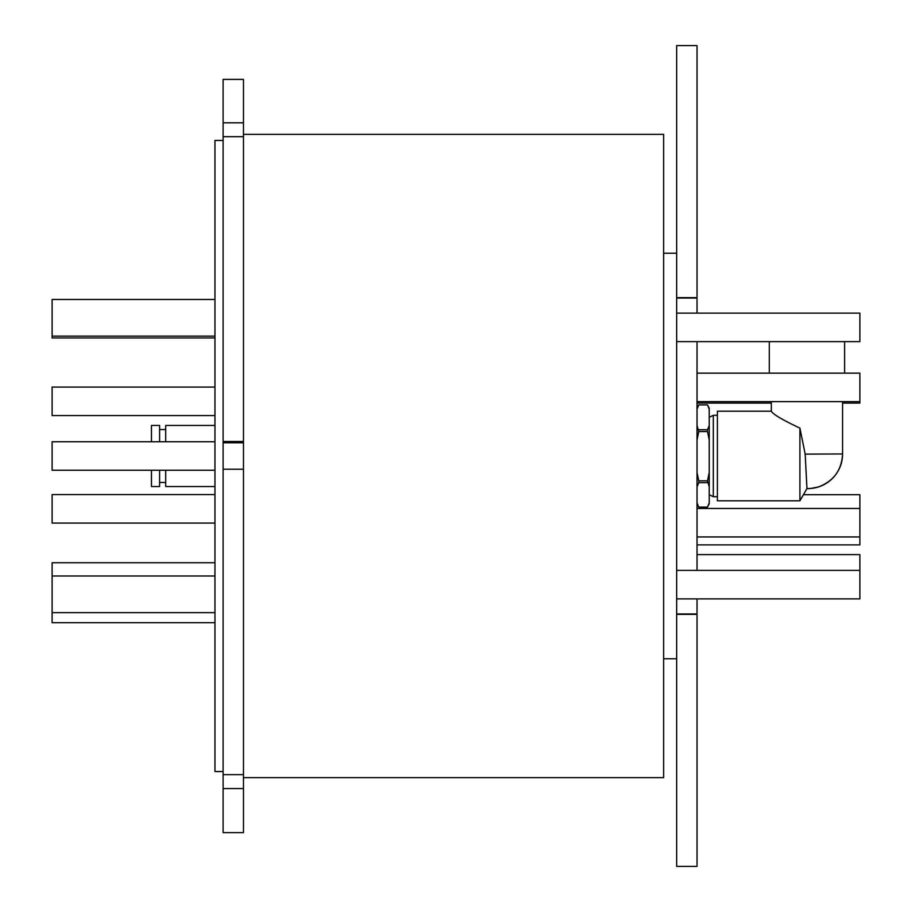 <?xml version="1.0" encoding="UTF-8"?>
<svg xmlns="http://www.w3.org/2000/svg" width="912" height="912" viewBox="0 0 912 912"><rect width="100%" height="100%" fill="white"/><g stroke="black" fill="none" stroke-linecap="round" stroke-linejoin="round"><path stroke-width="1.37" d="M223.109 456L223.109 774.641L243.47 774.641L243.47 122.824L223.109 122.824L223.109 456M803.415 494.703L859.891 494.703L859.891 544.886L697.03 544.886M697.03 373.133L859.891 373.133L859.891 403.081L842.585 403.081M676.67 297.62L697.03 297.62L697.03 45.6L676.67 45.6L676.67 866.4L697.03 866.4L697.03 614.38L676.67 614.38M214.97 337.942L52.109 337.942L52.109 299.478L214.97 299.478M214.97 622.691L52.109 622.691L52.109 562.727L214.97 562.727M214.97 470.25L52.109 470.25L52.109 441.75L214.97 441.75M214.97 415.576L52.109 415.576L52.109 387.076L214.97 387.076M214.97 523.066L52.109 523.066L52.109 494.566L214.97 494.566M243.47 134.36L663.64 134.36L663.64 777.64L243.47 777.64M223.109 140.459L214.97 140.459L214.97 771.541L223.109 771.541M243.47 122.824L243.47 79.39L223.109 79.39L223.109 122.824M223.109 788.561L223.109 832.61L243.47 832.61L243.47 788.561L223.109 788.561L223.109 774.641M243.47 469.235L223.109 469.235M676.67 298.03L697.03 298.03L697.03 313.124M697.03 341.624L697.03 570.376M697.03 598.876L697.03 613.97L676.67 613.97M243.47 788.561L243.47 774.641M243.47 136.663L223.109 136.663M223.109 441.476L243.47 441.476M243.47 442.765L223.109 442.765M697.03 554.621L859.891 554.621L859.891 598.876L676.67 598.876M676.67 313.124L859.891 313.124L859.891 341.624L676.67 341.624M159.6 470.25L159.6 486.541L151.46 486.541L151.46 470.25M214.97 486.541L165.71 486.541L165.71 470.25M165.71 441.75L165.71 425.459L214.97 425.459M151.46 441.75L151.46 425.459L159.6 425.459L159.6 441.75M844.615 341.624L844.615 373.133M769.295 341.624L769.295 373.133M842.585 401.633L842.585 453.959A34.61 34.61 -0 0 1 807.975 488.57L806.949 488.581C809.879 488.023 803.837 489.915 818.303 486.997C833.579 481.262 841.673 470.261 842.585 453.959L805.182 454.119L806.949 488.581L799.904 500.791L799.904 428.116L805.182 454.119M771.335 401.633L771.335 411.209C772.988 414.287 782.507 419.919 799.904 428.116M717.391 415.291L713.309 415.291L713.309 496.709L709.285 494.703M697.03 503.641L698.763 507.106L697.03 502.945M707.507 404.894L698.763 404.905L707.507 404.894L709.24 408.359L709.24 503.641L707.507 507.106L698.763 507.106M707.507 404.905L709.24 409.123M771.335 411.209L717.391 411.209L717.391 500.791L799.904 500.791M707.507 482.665L698.763 482.665L698.763 480.841L707.507 480.841L709.24 486.826M697.03 486.826L698.763 482.665M709.24 502.945L707.507 507.106M697.03 409.123L698.763 404.905L697.03 408.359M698.763 429.723L707.507 429.723L707.507 431.57L698.763 431.57L697.03 425.505M709.24 425.505L707.507 429.723M698.763 480.841L697.03 472.45M709.24 472.45L707.507 480.841M707.507 431.57L709.24 439.949M697.03 439.949L698.763 431.57M771.335 403.081L697.03 403.081M859.891 401.633L697.03 401.633M859.891 536.951L697.03 536.951M676.67 658.76L663.64 658.76M52.109 612.636L214.97 612.636M52.109 336.118L214.97 336.118M52.109 575.996L214.97 575.996M676.67 253.24L663.64 253.24M859.891 508.451L697.03 508.451M859.891 570.376L676.67 570.376M165.71 482.459L159.6 482.459M165.71 429.541L159.6 429.541M709.24 417.32L713.309 415.291M717.391 496.709L713.309 496.709"/></g></svg>
